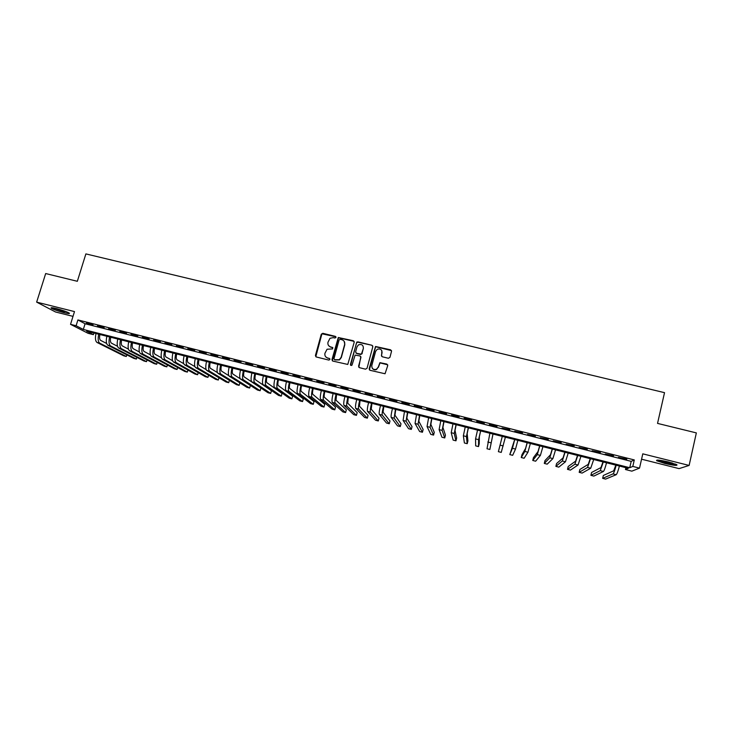<?xml version="1.0" encoding="UTF-8"?>
<svg xmlns="http://www.w3.org/2000/svg" width="733" height="733" viewBox="0 0 733 733"><rect width="100%" height="100%" fill="white"/><g stroke="black" fill="none" stroke-linecap="round" stroke-linejoin="round"><path stroke-width="1.1" d="M335.971 337.4L335.375 336.365L322.804 333.304L321.301 334.202L315.419 355.496L316.28 356.971L328.87 360.095L329.923 359.463L329.319 358.428L327.688 358.025C325.452 357.228 324.536 355.642 324.939 353.288L327.065 349.229L332.59 348.917L332.351 347.378L330.72 346.984C328.485 346.187 327.569 344.611 327.972 342.256L329.987 338.289L333.286 337.629L334.917 338.023L335.971 337.4M335.925 336.814L321.934 333.79L315.795 356.733M329.841 358.813L327.688 358.025M332.892 347.799L330.72 346.984M668.707 462.028C659.947 460.022 655.934 459.582 656.649 460.718L664.831 463.448C673.526 465.455 677.558 465.895 676.916 464.768L668.707 462.028M56.414 308.602C51.997 307.548 50.33 307.439 51.392 308.281C53.921 309.647 58.164 311.122 64.119 312.698C68.526 313.761 70.203 313.871 69.159 313.028C66.657 311.672 62.415 310.196 56.414 308.602M388.398 358.272L389.929 357.365L391.532 351.318L390.643 349.824L375.525 346.489L369.139 368.791L370.018 370.293L385.054 373.757L387.739 365.584L386.85 364.081L379.914 362.67L378.255 367.114L376.386 369.322C373.253 369.945 371.723 368.681 371.814 365.52L375.617 351.345L377.284 349.247C380.491 348.441 382.085 349.659 382.049 352.921L381.417 355.285L382.305 356.779L388.398 358.272M632.808 466.426L639.524 468.121L631.855 471.154L625.469 469.532L628.355 468.305L86.586 331.142L93.421 334.669L88.079 333.313L70.533 324.334L76.104 325.745L83.315 329.456L629.748 467.718L632.808 466.426L634.292 459.93L77.9 319.936L76.104 325.745M70.533 324.334L74.491 311.589L36.65 302.124L45.684 273.546L77.341 281.298L85.88 253.902L664.529 392.659L657.538 423.399L696.35 432.901L689.121 465.437L642.786 453.837L639.524 468.121M354.213 342.219L353.343 340.744L338.298 337.519L331.957 359.591L332.819 361.076L347.772 364.438L354.213 342.219M357.823 341.835L371.933 345.27L372.813 346.755L367.031 368.278L365.51 369.175L359.445 367.673L358.574 366.179L360.929 357.447L360.05 355.963L355.129 355.102L352.069 364.952L351.62 365.501L350.392 364.539L356.861 341.99L371.933 345.27M641.567 459.197L679.07 468.616L689.121 465.437M36.65 302.124L55.506 311.974L73.007 316.372M93.036 324.728L86.384 323.051L93.036 324.728M104.159 327.532L97.48 325.846L104.159 327.532M115.328 330.345L108.621 328.659L115.328 330.345M126.543 333.167L119.809 331.472L126.543 333.167M137.795 335.998L131.033 334.294L137.795 335.998M149.092 338.848L142.312 337.134L149.092 338.848M160.435 341.697L153.628 339.984L160.435 341.697M171.824 344.565L164.989 342.842L171.824 344.565M183.25 347.442L176.387 345.719L183.25 347.442M194.731 350.337L187.84 348.596L194.731 350.337M206.248 353.233L199.33 351.492L206.248 353.233M217.82 356.146L210.875 354.396L217.82 356.146M229.429 359.069L222.456 357.319L229.429 359.069M241.084 362.01L234.084 360.242L241.084 362.01M252.793 364.952L245.766 363.183L252.793 364.952M264.54 367.911L257.485 366.134L264.54 367.911M276.341 370.88L269.258 369.102L276.341 370.88M288.188 373.867L281.069 372.071L288.188 373.867M300.072 376.863L292.934 375.058L300.072 376.863M312.011 379.868L304.846 378.063L312.011 379.868M324.004 382.883L316.803 381.068L324.004 382.883M336.035 385.915L328.805 384.092L336.035 385.915M348.12 388.957L340.863 387.125L348.12 388.957M360.251 392.008L352.967 390.176L360.251 392.008M372.428 395.078L365.116 393.236L372.428 395.078M384.66 398.156L377.321 396.306L384.66 398.156M396.947 401.244L389.571 399.393L396.947 401.244M409.271 404.35L401.867 402.49L409.271 404.35M421.649 407.466L414.218 405.596L421.649 407.466M434.083 410.599L426.615 408.721L434.083 410.599M446.562 413.742L439.067 411.854L446.562 413.742M459.096 416.894L451.574 415.006L459.096 416.894M471.676 420.064L464.126 418.167L471.676 420.064M484.321 423.243L476.725 421.338L484.321 423.243M497.001 426.441L489.387 424.526L497.001 426.441M509.747 429.648L502.013 428.063L509.747 429.648M522.537 432.873L514.731 431.261L522.537 432.873M535.383 436.108L527.503 434.486L535.383 436.108M548.284 439.351L540.331 437.711L548.284 439.351M561.231 442.613L553.204 440.954L561.231 442.613M574.241 445.893L566.142 444.207L574.241 445.893M587.307 449.173L579.125 447.478L587.307 449.173M600.419 452.481L592.163 450.768L600.419 452.481M613.594 455.798L605.256 454.066L613.594 455.798M77.9 319.936L85.074 323.757L631.205 461.359L634.292 459.93M618.405 457.374L626.816 459.124L618.405 457.374M625.89 467.681L625.469 469.532M93.934 333.002L93.421 334.669M85.074 323.757L83.315 329.456M631.205 461.359L629.748 467.718M330.381 347.048L330.867 347.167M328.75 345.774L330.904 347.213M325.819 356.925L327.88 358.245M354.14 341.386L338.472 337.766L332.287 360.792M340.167 339.306L339.104 339.929L333.973 358.694L334.578 359.729L339.287 359.711L341.157 357.283L344.657 344.446C345.051 342.091 344.125 340.515 341.89 339.718L340.167 339.306M344.198 341.367L344.822 344.684L341.331 357.512L339.461 359.93L334.761 359.949M372.767 345.976L372.071 345.509M360.838 356.586L358.831 367.306M357.97 342.073L356.458 342.971L350.621 365.373M363.366 348.413C363.366 345.078 361.736 343.887 358.492 344.849L356.971 346.856L355.624 351.822L356.495 353.306L361.415 354.167L363.366 348.413L362.02 353.398M355.871 352.921L356.495 353.306M362.166 353.618L360.654 354.515L356.65 353.535M381.856 350.695L381.591 356.284M372.282 368.232C373.335 369.725 374.746 370.165 376.515 369.533L378.255 367.114M387.693 364.805L380.033 362.89L378.384 367.325M391.504 350.612L375.653 346.727L369.377 369.881M99.899 334.514C99.276 337.601 99.523 339.562 100.641 340.396L106.633 343.447M97.095 342.503L99.78 343.191L126.314 356.495L123.804 355.844L97.095 342.503C95.372 341.23 95.006 338.243 95.996 333.524M99.78 343.191C98.075 341.926 97.718 338.93 98.708 334.211M126.314 356.495L126.809 354.845M67.702 312.285L53.225 307.906M56.872 308.721L64.238 310.948M52.428 307.778L64.367 311.791M657.583 460.067C660.763 461.653 672.592 464.401 676.202 464.392M675.377 464.044C672.619 464.264 660.8 461.515 658.463 460.113M661.533 460.516L672.418 463.045M110.747 337.262C110.115 340.35 110.344 342.311 111.425 343.136L117.518 346.288M107.87 345.252L110.573 345.939L136.393 359.069L133.873 358.428L107.87 345.252C106.203 343.988 105.864 341.001 106.853 336.282M110.573 345.939C108.924 344.684 108.585 341.688 109.584 336.969M136.393 359.069L136.906 357.374M121.632 340.02C121 343.108 121.211 345.069 122.264 345.884L128.44 349.137M118.7 348.01L121.412 348.697L146.508 361.653L143.98 361.012L118.7 348.01C117.078 346.755 116.767 343.768 117.766 339.04M121.412 348.697C119.8 347.451 119.497 344.464 120.496 339.727M146.508 361.653L147.031 359.903M132.563 342.787C131.922 345.884 132.114 347.836 133.131 348.651L139.417 352.005M129.558 350.777L132.279 351.464L156.66 364.255L154.113 363.605L129.558 350.777C127.991 349.54 127.707 346.544 128.715 341.807M132.279 351.464C130.721 350.237 130.447 347.24 131.454 342.503M156.66 364.255L157.192 362.441M143.531 345.564C142.88 348.661 143.054 350.621 144.044 351.428L150.43 354.891M140.461 353.553L143.201 354.25L166.84 366.857L164.293 366.207L140.461 353.553C138.949 352.326 138.693 349.339 139.701 344.592M143.201 354.25C141.689 353.022 141.442 350.035 142.449 345.289M166.84 366.857L167.399 364.979M154.535 348.349C153.893 351.455 154.04 353.407 155.002 354.204L161.48 357.796M151.41 356.339L154.15 357.035L177.065 369.478L174.5 368.818L151.41 356.339C149.944 355.12 149.715 352.142 150.732 347.387M154.15 357.035C152.693 355.826 152.473 352.839 153.49 348.083M177.065 369.478L177.633 367.526M165.585 351.144C164.934 354.259 165.072 356.211 165.997 356.998L172.585 360.718M162.396 359.143L165.154 359.839L187.318 372.098L184.753 371.439L162.396 359.143C160.976 357.933 160.774 354.946 161.801 350.191M165.154 359.839C163.743 358.639 163.551 355.652 164.577 350.887M187.318 372.098L187.914 370.073M176.68 353.957C176.021 357.072 176.14 359.023 177.029 359.811L183.726 363.66M173.428 361.946L176.195 362.652L197.608 374.728L195.033 374.068L173.428 361.946C172.053 360.755 171.888 357.768 172.915 353.004M176.195 362.652C174.83 361.461 174.674 358.474 175.7 353.709M197.608 374.728L198.222 372.63M187.822 356.779C187.153 359.894 187.254 361.845 188.106 362.624L194.914 366.619M184.496 364.768L187.272 365.474L207.943 377.376L205.35 376.707L184.496 364.768C183.177 363.586 183.039 360.599 184.075 355.826M187.272 365.474C185.962 364.292 185.834 361.314 186.869 356.531M207.943 377.376L208.575 375.186M199 359.601C198.331 362.734 198.405 364.677 199.229 365.446L206.147 369.606M195.61 367.599L198.396 368.305L218.306 380.024L215.713 379.364L195.61 367.599C194.337 366.427 194.227 363.449 195.271 358.666M198.396 368.305C197.14 367.141 197.03 364.164 198.075 359.372M218.306 380.024L218.965 377.742M210.215 362.45C209.546 365.575 209.601 367.526 210.389 368.287L217.444 372.621M206.761 370.44L209.556 371.145L228.705 382.681L226.103 382.021L206.761 370.44C205.552 369.276 205.46 366.298 206.514 361.506M209.556 371.145C208.355 369.991 208.282 367.013 209.336 362.221M228.705 382.681L229.392 380.299M221.485 365.3C220.798 368.433 220.844 370.385 221.595 371.136L228.797 375.672M217.958 373.289L220.77 374.004L239.141 385.356L236.53 384.688L217.958 373.289C216.794 372.144 216.739 369.166 217.802 364.365M220.77 374.004C219.616 372.859 219.57 369.881 220.633 365.08M239.141 385.356L239.856 382.864M232.792 368.158C232.104 371.301 232.123 373.244 232.847 373.995L240.241 378.787M229.2 376.148L232.022 376.872L249.623 388.032L246.994 387.363L229.2 376.148C228.091 375.012 228.064 372.043 229.127 367.233M232.022 376.872C230.922 375.736 230.904 372.767 231.967 367.957M249.623 388.032L250.365 385.421M244.135 371.035C243.448 374.178 243.448 376.121 244.135 376.863L260.893 388.041L260.133 390.726L243.31 379.749C242.266 378.622 242.275 375.653 243.356 370.834M260.133 390.726L257.503 390.048L240.488 379.025C239.425 377.898 239.434 374.93 240.506 370.11M255.533 373.922C254.837 377.074 254.818 379.016 255.469 379.74L271.439 390.735L270.679 393.419L254.644 382.635C253.655 381.526 253.7 378.558 254.782 373.729M270.679 393.419L268.04 392.751L251.813 381.911C250.805 380.794 250.842 377.825 251.923 373.005M266.968 376.817C266.271 379.969 266.226 381.911 266.849 382.635L282.022 393.438L281.27 396.132L266.024 385.531C265.089 384.431 265.163 381.462 266.253 376.634M281.27 396.132L278.622 395.454L263.184 384.807C262.231 383.707 262.295 380.739 263.376 375.91M278.448 379.721C277.752 382.883 277.688 384.825 278.265 385.54L292.641 396.15L291.899 398.853L277.45 388.444C276.57 387.354 276.671 384.394 277.77 379.547M291.899 398.853L289.233 398.166L274.591 387.711C273.693 386.621 273.794 383.661 274.884 378.814M289.984 382.644C289.269 385.805 289.187 387.748 289.727 388.453L303.306 398.871L302.555 401.574L288.921 391.358C288.087 390.286 288.225 387.326 289.333 382.479M302.555 401.574L299.889 400.896L286.053 390.634C285.201 389.553 285.329 386.593 286.438 381.746M301.547 385.567C300.832 388.747 300.732 390.68 301.245 391.376L314.008 401.602L313.257 404.314L300.429 394.29C299.66 393.236 299.824 390.277 300.933 385.411M313.257 404.314L310.581 403.626L297.552 393.557C296.764 392.494 296.92 389.535 298.029 384.678M313.165 388.508C312.45 391.688 312.322 393.621 312.799 394.317L324.737 404.35L324.004 407.062L311.992 397.24C311.268 396.186 311.47 393.227 312.588 388.362M324.004 407.062L321.311 406.375L309.097 396.498C308.364 395.444 308.556 392.494 309.674 387.629M324.829 391.459C324.105 394.647 323.959 396.58 324.389 397.259L335.522 407.099L334.779 409.82L323.592 400.191C322.932 399.155 323.161 396.196 324.279 391.321M334.779 409.82L332.076 409.133L320.688 399.448C320.009 398.413 320.229 395.454 321.356 390.579M336.539 394.427L336.035 400.218L346.333 409.857L345.6 412.587L335.238 403.159C334.633 402.133 334.889 399.183 336.026 394.299M345.6 412.587L342.888 411.891L332.324 402.417C331.701 401.391 331.957 398.431 333.084 393.557M348.294 397.405L347.726 403.196L357.182 412.633L356.449 415.364L346.929 406.137C346.379 405.129 346.672 402.17 347.818 397.286M356.449 415.364L353.737 414.667L344.006 405.386C343.438 404.378 343.722 401.427 344.867 396.535M360.086 400.392L359.463 406.174L368.076 415.409L367.352 418.149L358.666 409.124C358.171 408.125 358.501 405.175 359.646 400.282M367.352 418.149L364.622 417.453L355.734 408.373C355.221 407.374 355.542 404.424 356.687 399.531M371.933 403.388L371.237 409.17L379.016 418.204L378.283 420.953L370.449 412.129C370.018 411.14 370.376 408.199 371.53 403.287M378.283 420.953L375.543 420.247L367.499 411.378C367.05 410.388 367.407 407.438 368.562 402.536M383.826 406.403L383.066 412.175L389.983 421.008L389.26 423.756L382.278 415.135C381.902 414.163 382.296 411.222 383.46 406.311M389.26 423.756L386.511 423.051L379.318 414.383C378.924 413.412 379.309 410.462 380.473 405.551M395.765 409.426L394.94 415.19L400.997 423.821L400.273 426.569L394.162 418.167L395.435 409.335M400.273 426.569L397.515 425.873L391.184 417.407C390.854 416.445 391.266 413.504 392.439 408.583M407.75 412.459L406.861 418.222L412.047 426.643L411.323 429.401L406.082 421.2L407.456 412.386M411.323 429.401L408.556 428.695L403.095 420.44L404.451 411.625M419.789 415.501L418.827 421.264L423.143 429.474L422.419 432.241L418.048 424.251L419.533 415.437M422.419 432.241L419.642 431.526L415.052 423.482L416.509 414.676M431.865 418.561L430.839 424.315L434.275 432.314L433.56 435.09L430.069 427.312L431.645 418.506M433.56 435.09L430.775 434.376L427.055 426.542L428.613 417.737M443.996 421.631L442.906 427.385L445.444 435.164L444.739 437.949L442.136 430.381L443.813 421.585M444.739 437.949L441.935 437.234L439.113 429.611L440.771 420.815M456.173 424.719L455.01 430.463L456.659 438.032L455.953 440.817L454.249 433.469L456.036 424.682M455.953 440.817L453.141 440.102L451.216 432.699L452.976 423.903M468.405 427.815L467.168 433.551L467.92 440.909L467.214 443.694L466.408 436.566L468.295 427.788M467.214 443.694L464.392 442.979L463.357 435.787L465.226 427.009M480.674 430.922L479.373 436.648L479.217 443.786L478.512 446.589L478.612 439.672L480.61 430.903M478.512 446.589L475.68 445.866L475.561 438.893L477.531 430.124M492.997 434.037L489.855 449.485L492.979 434.037M489.855 449.485L487.014 448.761L489.882 433.249M502.279 436.392L498.385 451.675L502.279 436.392M498.385 451.675L501.235 452.398L505.385 437.18M514.685 439.534L509.801 454.588L512.44 448.284L514.731 439.543M509.801 454.588L512.66 455.321L515.537 449.072L517.855 440.331M527.146 442.686L525.579 448.394L521.951 454.698L521.255 457.52L524.837 451.446L527.229 442.705M521.255 457.52L524.132 458.253L527.943 452.234L530.362 443.502M539.662 445.856L538.022 451.555L533.45 457.639L532.754 460.461L537.28 454.616L539.781 445.884M532.754 460.461L535.64 461.204L540.395 455.404L542.933 446.681M552.224 449.036L550.51 454.735L544.986 460.581L544.298 463.421L549.768 457.795L552.389 449.072M544.298 463.421L547.194 464.154L552.902 458.592L555.541 449.879M564.831 452.224L563.045 457.914L556.567 463.54L555.889 466.38L562.312 460.993L565.042 452.279M555.889 466.38L558.793 467.123L565.455 461.79L568.212 453.086M577.503 455.431L575.634 461.121L568.194 466.509L567.516 469.358L574.901 464.2L577.741 455.495M567.516 469.358L570.43 470.1L578.062 464.997L580.93 456.302M590.212 458.656L588.278 464.328L579.867 469.486L579.189 472.345L587.545 467.416L590.505 458.73M579.189 472.345L582.112 473.087L590.716 468.222L593.703 459.536M602.984 461.882L600.968 467.553L591.577 472.483L590.908 475.341L600.245 470.65L603.314 461.964M590.908 475.341L593.84 476.093L603.424 471.466C604.175 470.742 605.211 467.856 606.521 462.78M615.802 465.134L613.713 470.797L603.332 475.479L602.663 478.347L612.99 473.894C613.796 473.197 614.859 470.302 616.178 465.226M602.663 478.347L605.614 479.098L616.187 474.709C617.003 474.013 618.075 471.117 619.394 466.041M240.488 379.025L243.31 379.749M251.813 381.911L254.644 382.635M263.184 384.807L266.024 385.531M274.591 387.711L277.45 388.444M286.053 390.634L288.921 391.358M297.552 393.557L300.429 394.29M309.097 396.498L311.992 397.24M320.688 399.448L323.592 400.191M332.324 402.417L335.238 403.159M344.006 405.386L346.929 406.137M355.734 408.373L358.666 409.124M367.499 411.378L370.449 412.129M379.318 414.383L382.278 415.135M391.184 417.407L394.162 418.167M403.095 420.44L406.082 421.2M415.052 423.482L418.048 424.251M427.055 426.542L430.069 427.312M439.113 429.611L442.136 430.381M451.216 432.699L454.249 433.469M463.357 435.787L466.408 436.566M475.561 438.893L478.612 439.672M487.802 442.017L490.872 442.796M500.098 445.142L503.177 445.93M512.44 448.284L515.537 449.072M524.837 451.446L527.943 452.234M537.28 454.616L540.395 455.404M549.768 457.795L552.902 458.592M562.312 460.993L565.455 461.79M574.901 464.2L578.062 464.997M587.545 467.416L590.716 468.222M600.245 470.65L603.424 471.466M612.99 473.894L616.187 474.709"/></g></svg>
